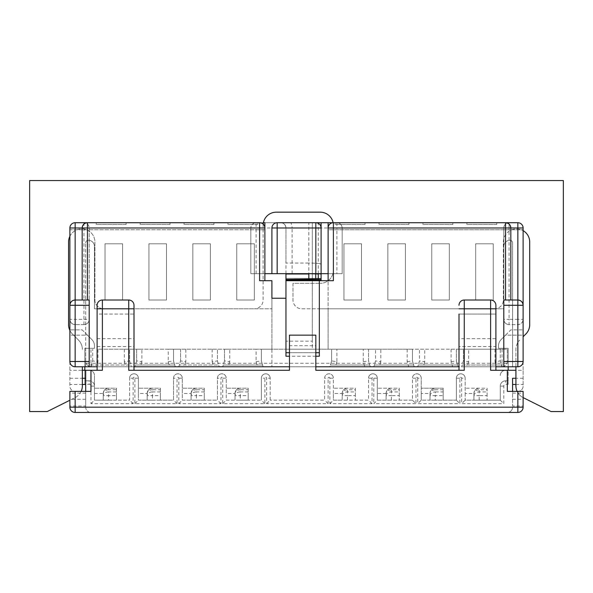 <?xml version="1.0" encoding="UTF-8"?>
<svg xmlns="http://www.w3.org/2000/svg" width="593" height="593" viewBox="0 0 593 593"><rect width="100%" height="100%" fill="white"/><g stroke="black" fill="none" stroke-linecap="round" stroke-linejoin="round"><path stroke-width="0.44" stroke-dasharray="2.96 2.22" d="M512.582 399.274L523.122 399.274L523.122 406.02L512.582 406.02L512.582 391.365L517.852 391.365A5.27 5.27 0 0 0 523.122 386.095L523.122 335.149L505.555 335.149L510.825 329.878L523.122 329.878L510.825 329.878L501.1 339.604A8.784 8.784 0 0 0 498.528 345.815L498.528 348.321L508.186 348.321L508.186 384.338L508.186 380.825L505.555 380.825A5.27 5.27 0 0 0 500.284 386.095L500.284 400.149L479.203 400.149L479.203 395.657L487.105 395.657L487.105 400.149L487.105 388.2L465.149 388.2L487.105 388.2L487.105 391.929L479.203 391.929L479.203 389.749L487.105 389.749M507.311 391.365L517.852 391.365A5.27 5.27 0 0 0 523.122 386.095L523.122 370.284L508.186 370.284L508.186 380.825L505.555 380.825A5.27 5.27 0 0 0 500.284 386.095L500.284 400.149L465.149 400.149L465.149 378.186A4.388 4.388 0 0 0 460.754 373.798A4.388 4.388 0 0 0 456.365 378.186L456.365 400.149L435.284 400.149L435.284 395.657L443.186 395.657L443.186 400.149L443.186 388.2L421.23 388.2L443.186 388.2L443.186 391.929L435.284 391.929L435.284 389.749L443.186 389.749M459.879 378.186L456.365 378.186L456.365 400.149L459.879 403.663L459.879 378.186A0.875 0.875 0 0 1 460.754 377.311A0.875 0.875 0 0 1 461.636 378.186L465.149 378.186A4.388 4.388 0 0 0 460.754 373.798A4.388 4.388 0 0 0 456.365 378.186A4.388 4.388 0 0 1 460.754 373.798A4.388 4.388 0 0 1 465.149 378.186L465.149 393.47L473.933 393.47L473.933 400.149L465.149 400.149L461.636 403.663L503.798 403.663L503.798 386.095A1.757 1.757 0 0 1 505.555 384.338L508.186 384.338M473.933 393.47A5.27 5.27 0 0 1 479.203 388.2L479.203 389.749A5.27 3.728 180 0 0 473.933 393.47A5.27 5.27 0 0 1 479.203 388.2C476.023 388.541 474.267 390.298 473.933 393.47L473.933 400.149L479.203 400.149M456.365 400.149L421.23 400.149L421.23 378.186A4.388 4.388 0 0 0 416.835 373.798A4.388 4.388 0 0 0 412.446 378.186L412.446 400.149L391.365 400.149L391.365 395.657L399.267 395.657L399.267 400.149L399.267 388.2L377.311 388.2L399.267 388.2L399.267 391.929L391.365 391.929L391.365 389.749L399.267 389.749M415.96 378.186L412.446 378.186L412.446 400.149L415.96 403.663L415.96 378.186A0.875 0.875 0 0 1 416.835 377.311A0.875 0.875 0 0 1 417.717 378.186L421.23 378.186A4.388 4.388 0 0 0 416.835 373.798A4.388 4.388 0 0 0 412.446 378.186A4.388 4.388 0 0 1 416.835 373.798A4.388 4.388 0 0 1 421.23 378.186L421.23 393.47L430.014 393.47L430.014 400.149L421.23 400.149L417.717 403.663L459.879 403.663M430.014 393.47A5.27 5.27 0 0 1 435.284 388.2L435.284 389.749A5.27 3.728 180 0 0 430.014 393.47A5.27 5.27 0 0 1 435.284 388.2C432.104 388.541 430.348 390.298 430.014 393.47L430.014 400.149L435.284 400.149M412.446 400.149L377.311 400.149L377.311 378.186A4.388 4.388 0 0 0 372.915 373.798A4.388 4.388 0 0 0 368.527 378.186L368.527 400.149L347.446 400.149L347.446 395.657L355.348 395.657L355.348 400.149L355.348 388.2L333.392 388.2L355.348 388.2L355.348 391.929L347.446 391.929L347.446 389.749L355.348 389.749M85.688 399.274L69.878 399.274L69.878 406.02L85.688 406.02L85.688 391.365L75.148 391.365A5.27 5.27 0 0 1 69.878 386.095L69.878 335.149L87.445 335.149L82.175 329.878L69.878 329.878L82.175 329.878L91.9 339.604A8.784 8.784 0 0 1 94.472 345.815L94.472 348.321L84.814 348.321L84.814 384.338L89.202 384.338A1.757 1.757 0 0 1 90.959 386.095L90.959 403.663L133.121 403.663L133.121 378.186A0.875 0.875 0 0 1 134.003 377.311A0.875 0.875 0 0 1 134.878 378.186L134.878 403.663L177.04 403.663L177.04 378.186A0.875 0.875 0 0 1 177.922 377.311A0.875 0.875 0 0 1 178.797 378.186L178.797 403.663L220.959 403.663L220.959 378.186A0.875 0.875 0 0 1 221.841 377.311A0.875 0.875 0 0 1 222.716 378.186L222.716 403.663L264.878 403.663L264.878 378.186A0.875 0.875 0 0 1 265.76 377.311A0.875 0.875 0 0 1 266.635 378.186L266.635 403.663L328.122 403.663L328.122 378.186A0.875 0.875 0 0 1 328.996 377.311A0.875 0.875 0 0 1 329.878 378.186L329.878 403.663L372.041 403.663L372.041 378.186A0.875 0.875 0 0 1 372.915 377.311A0.875 0.875 0 0 1 373.798 378.186L377.311 378.186A4.388 4.388 0 0 0 372.915 373.798A4.388 4.388 0 0 0 368.527 378.186A4.388 4.388 0 0 1 372.915 373.798A4.388 4.388 0 0 1 377.311 378.186L377.311 393.47L386.095 393.47L386.095 400.149L377.311 400.149L373.798 403.663L415.96 403.663M386.095 393.47A5.27 5.27 0 0 1 391.365 388.2L391.365 389.749A5.27 3.728 180 0 0 386.095 393.47A5.27 5.27 0 0 1 391.365 388.2C388.185 388.541 386.428 390.298 386.095 393.47L386.095 400.149L391.365 400.149M372.041 378.186L368.527 378.186L368.527 400.149L333.392 400.149L333.392 378.186A4.388 4.388 0 0 0 328.996 373.798A4.388 4.388 0 0 0 324.608 378.186L324.608 400.149L270.149 400.149L324.608 400.149L324.608 378.186A4.388 4.388 0 0 1 328.996 373.798A4.388 4.388 0 0 1 333.392 378.186A4.388 4.388 0 0 0 328.996 373.798A4.388 4.388 0 0 0 324.608 378.186L328.122 378.186M342.176 393.47A5.27 5.27 0 0 1 347.446 388.2L347.446 389.749A5.27 3.728 180 0 0 342.176 393.47A5.27 5.27 0 0 1 347.446 388.2C344.266 388.541 342.509 390.298 342.176 393.47L342.176 400.149L333.392 400.149L333.392 393.47L342.176 393.47L342.176 400.149L347.446 400.149M222.716 378.186L226.229 378.186L226.229 393.47L235.013 393.47L235.013 400.149L240.284 400.149L240.284 395.657L248.193 395.657L248.193 388.2L226.229 388.2L248.193 388.2L248.193 400.149L261.365 400.149L226.229 400.149L226.229 378.186A4.388 4.388 0 0 0 221.841 373.798A4.388 4.388 0 0 0 217.446 378.186L217.446 400.149L182.31 400.149L182.31 378.186A4.388 4.388 0 0 0 177.922 373.798A4.388 4.388 0 0 0 173.527 378.186L173.527 400.149L138.391 400.149L138.391 378.186A4.388 4.388 0 0 0 134.003 373.798A4.388 4.388 0 0 0 129.608 378.186L129.608 400.149L94.472 400.149L94.472 375.554L94.472 400.149L108.526 400.149L108.526 395.657L116.436 395.657L116.436 400.149L129.608 400.149L129.608 378.186A4.388 4.388 0 0 1 134.003 373.798A4.388 4.388 0 0 1 138.391 378.186A4.388 4.388 0 0 0 134.003 373.798A4.388 4.388 0 0 0 129.608 378.186L133.121 378.186M248.193 391.929L240.284 391.929L240.284 395.657L235.013 395.657A5.27 3.728 180 0 1 240.284 391.929L240.284 389.749A5.27 3.728 180 0 0 235.013 393.47A5.27 5.27 0 0 1 240.284 388.2C237.104 388.541 235.347 390.298 235.013 393.47L235.013 400.149L226.229 400.149L226.229 393.47M248.193 395.657L248.193 400.149L240.284 400.149M178.797 378.186L182.31 378.186L182.31 393.47L191.094 393.47L191.094 400.149L196.365 400.149L196.365 395.657L204.274 395.657L204.274 388.2L182.31 388.2L204.274 388.2L204.274 400.149L217.446 400.149L217.446 378.186A4.388 4.388 0 0 1 221.841 373.798A4.388 4.388 0 0 1 226.229 378.186A4.388 4.388 0 0 0 221.841 373.798A4.388 4.388 0 0 0 217.446 378.186L220.959 378.186M204.274 391.929L196.365 391.929L196.365 395.657L191.094 395.657A5.27 3.728 180 0 1 196.365 391.929L196.365 389.749A5.27 3.728 180 0 0 191.094 393.47A5.27 5.27 0 0 1 196.365 388.2C193.185 388.541 191.428 390.298 191.094 393.47L191.094 400.149L182.31 400.149L182.31 393.47M204.274 395.657L204.274 400.149L196.365 400.149M134.878 378.186L138.391 378.186L138.391 393.47L147.175 393.47L147.175 400.149L152.445 400.149L152.445 395.657L160.355 395.657L160.355 388.2L138.391 388.2L160.355 388.2L160.355 400.149L173.527 400.149L173.527 378.186A4.388 4.388 0 0 1 177.922 373.798A4.388 4.388 0 0 1 182.31 378.186A4.388 4.388 0 0 0 177.922 373.798A4.388 4.388 0 0 0 173.527 378.186L177.04 378.186M160.355 391.929L152.445 391.929L152.445 395.657L147.175 395.657A5.27 3.728 180 0 1 152.445 391.929L152.445 389.749A5.27 3.728 180 0 0 147.175 393.47A5.27 5.27 0 0 1 152.445 388.2C149.266 388.541 147.509 390.298 147.175 393.47L147.175 400.149L138.391 400.149L138.391 393.47M160.355 395.657L160.355 400.149L152.445 400.149M116.436 395.657L116.436 388.2L94.472 388.2L116.436 388.2L116.436 400.149L108.526 400.149M128.733 370.284L289.473 370.284L289.473 349.203L315.824 349.203L315.824 370.284L464.267 370.284M257.621 366.77L263.122 366.77L261.365 360.915L261.365 349.203L256.094 349.203L256.094 361.686L257.621 366.77L222.716 366.77L263.122 366.77L261.365 360.915L261.365 349.203L271.905 349.203L271.905 280.689L259.608 280.689M495.889 305.284A5.27 5.27 0 0 0 490.619 300.014L464.267 300.014A5.27 5.27 0 0 0 458.997 305.284M495.889 314.068L458.997 314.068L495.889 314.068L495.889 338.662L458.997 338.662L458.997 314.068M97.111 305.284A5.27 5.27 0 0 1 102.381 300.014L128.733 300.014A5.27 5.27 0 0 1 134.003 305.284M84.814 366.77L84.814 348.321L94.472 348.321L94.472 345.815A8.784 8.784 0 0 0 91.9 339.604L87.445 335.149L69.878 335.149L69.878 329.878L69.878 386.095A5.27 5.27 0 0 0 75.148 391.365L85.688 391.365L85.688 370.284L89.202 370.284A5.27 5.27 0 0 1 94.472 375.554A5.27 5.27 0 0 0 89.202 370.284L97.111 370.284L97.111 314.068L134.003 314.068L134.003 308.797M97.111 338.662L134.003 338.662L134.003 314.068L97.111 314.068L97.111 308.797M315.824 356.23L289.473 356.23M85.688 361.5L85.688 349.203L85.688 363.257L85.688 361.5L75.148 361.5L75.148 366.77A5.27 5.27 0 0 1 69.878 361.5A5.27 5.27 0 0 0 75.148 366.77L89.202 366.77L89.202 300.014M495.889 366.77L458.997 366.77M315.824 366.77L289.473 366.77M134.003 366.77L97.111 366.77M503.798 300.014L503.798 366.77L517.852 366.77L512.582 366.77L512.582 242.922L512.582 366.77L517.852 366.77A5.27 5.27 0 0 0 523.122 361.5A5.27 5.27 0 0 1 517.852 366.77A5.27 5.27 0 0 0 523.122 361.5L523.122 227.986L523.122 229.743L328.122 229.743L328.122 280.689L333.392 280.689M285.959 280.689L285.959 349.203L271.905 349.203L271.905 366.77L321.095 366.77L271.905 366.77L271.905 298.257L285.959 298.257L285.959 280.689L328.122 280.689L328.122 308.797L503.798 308.797L503.798 246.436A6.145 6.145 0 0 1 509.943 240.284A2.631 2.631 0 0 1 512.582 242.922A2.631 2.631 0 0 0 509.943 240.284A6.145 6.145 0 0 0 503.798 246.436L503.798 308.797L321.095 308.797L328.122 308.797L328.122 349.203L312.311 349.203L312.311 341.168L285.959 341.168L285.959 273.662L271.905 273.662L271.905 227.986C272.239 224.806 273.996 223.05 277.176 222.716L312.311 222.716L312.311 341.168M83.932 222.716L83.932 319.338L75.148 319.338L75.148 227.986L89.202 227.986C88.868 224.806 87.112 223.05 83.932 222.716A5.27 5.27 0 0 1 89.202 227.986L89.202 319.338A5.27 5.27 0 0 1 83.932 324.608L75.148 324.608L83.932 324.608A5.27 5.27 0 0 0 89.202 319.338L89.202 227.986L250.824 227.986L250.824 273.662L250.824 227.986C251.158 224.806 252.914 223.05 256.094 222.716L263.388 222.716M285.959 341.168L285.959 349.203L312.311 349.203L312.311 222.716L321.095 222.716L264.878 222.716L264.878 273.662L250.824 273.662L342.176 273.662L342.176 227.986A5.27 5.27 0 0 0 336.906 222.716L256.094 222.716A5.27 5.27 0 0 0 250.824 227.986A5.27 5.27 0 0 1 256.094 222.716L256.094 227.986L336.906 227.986L336.906 273.662M280.689 222.716A5.27 5.27 0 0 1 285.959 227.986A5.27 5.27 0 0 0 280.689 222.716C283.869 223.05 285.626 224.806 285.959 227.986L285.959 273.662L321.095 273.662L271.905 273.662M263.181 224.11A13.172 13.172 0 0 0 263.122 225.355L263.122 300.014A8.784 8.784 0 0 1 254.338 308.797A8.784 8.784 0 0 0 263.122 300.014L263.122 225.355A13.172 13.172 0 0 1 276.301 212.175L320.213 212.175A13.172 13.172 0 0 1 333.392 225.355L333.392 270.149A13.172 13.172 0 0 1 320.213 283.328A13.172 13.172 0 0 0 333.392 270.149L333.392 225.355A13.172 13.172 0 0 0 333.125 222.723L333.392 222.716C330.212 223.05 328.455 224.806 328.122 227.986L328.122 229.743L523.122 229.743L523.122 227.986L517.852 227.986L517.852 319.338L509.068 319.338L509.068 227.986L517.852 227.986L517.852 222.716C521.032 223.05 522.789 224.806 523.122 227.986C522.789 224.806 521.032 223.05 517.852 222.716L336.906 222.716C340.085 223.05 341.842 224.806 342.176 227.986L342.176 273.662L328.122 273.662L328.122 222.716M264.878 273.662L264.878 280.689L271.905 280.689L271.905 308.797L271.905 280.689L264.878 280.689L264.878 229.743L69.878 229.743L69.878 361.5L69.878 229.743L264.878 229.743L264.878 227.986C264.545 224.806 262.788 223.05 259.608 222.716L75.148 222.716C71.968 223.05 70.211 224.806 69.878 227.986L69.878 229.743L69.878 227.986C70.211 224.806 71.968 223.05 75.148 222.716A5.27 5.27 0 0 0 69.878 227.986L69.878 361.5A5.27 5.27 0 0 0 75.148 366.77L85.688 366.77L85.688 242.922L85.688 366.77L75.148 366.77A5.27 5.27 0 0 1 69.878 361.5L75.148 361.5L75.148 324.608C71.968 324.275 70.211 322.518 69.878 319.338A5.27 5.27 0 0 0 75.148 324.608A5.27 5.27 0 0 1 69.878 319.338L75.148 319.338L75.148 324.608M96.229 222.716L126.094 222.716L96.229 222.716L96.229 224.473L126.094 224.473L126.094 222.716L126.094 224.473L96.229 224.473L96.229 222.716M140.148 222.716L170.013 222.716L140.148 222.716L140.148 224.473L170.013 224.473L170.013 222.716L170.013 224.473L140.148 224.473L140.148 222.716M184.067 222.716L213.932 222.716L184.067 222.716L184.067 224.473L213.932 224.473L213.932 222.716L213.932 224.473L184.067 224.473L184.067 222.716M227.986 222.716L257.851 222.716L227.986 222.716L227.986 224.473L257.851 224.473L257.851 222.716L257.851 224.473L227.986 224.473L227.986 222.716M335.149 222.716L365.014 222.716L335.149 222.716L335.149 224.473L365.014 224.473L365.014 222.716L365.014 224.473L335.149 224.473L335.149 222.716M379.068 222.716L408.933 222.716L379.068 222.716L379.068 224.473L408.933 224.473L408.933 222.716L408.933 224.473L379.068 224.473L379.068 222.716M422.987 222.716L452.852 222.716L422.987 222.716L422.987 224.473L452.852 224.473L452.852 222.716L452.852 224.473L422.987 224.473L422.987 222.716M466.906 222.716L496.771 222.716L466.906 222.716L466.906 224.473L496.771 224.473L496.771 222.716L496.771 224.473L466.906 224.473L466.906 222.716M224.473 360.915L222.716 366.77L223.242 365.014L262.595 365.014L223.242 365.014L224.473 360.915L224.473 349.203L229.743 349.203L229.743 361.686L224.473 360.915L224.473 349.203L185.824 349.203L185.824 361.686L180.554 360.915L179.323 365.014L218.676 365.014L217.446 360.915L217.446 349.203L217.446 360.915L219.202 366.77L218.676 365.014L179.323 365.014L178.797 366.77L219.202 366.77L178.797 366.77L180.554 360.915L180.554 349.203L185.824 349.203M169.783 366.77L175.283 366.77L173.527 360.915L173.527 349.203L168.256 349.203L168.256 361.686L169.783 366.77L134.878 366.77L175.283 366.77L173.527 360.915L173.527 349.203L180.554 349.203L180.554 360.915M136.635 360.915L134.878 366.77L135.404 365.014L174.757 365.014L135.404 365.014L136.635 360.915L136.635 349.203L141.905 349.203L141.905 361.686L136.635 360.915L136.635 349.203L97.986 349.203L97.986 361.686L92.716 360.915L91.485 365.014L130.838 365.014L129.608 360.915L129.608 349.203L129.608 360.915L131.364 366.77L130.838 365.014L91.485 365.014L90.959 366.77L503.798 366.77L507.311 363.257L507.311 349.203L97.986 349.203M92.716 360.915L92.716 349.203L92.716 360.915L90.959 366.77L131.364 366.77L89.202 366.77L85.688 363.257L89.202 366.77M321.095 280.689L321.095 222.716M168.256 349.203L141.905 349.203M256.094 349.203L229.743 349.203M331.635 360.915L331.635 349.203L336.906 349.203L336.906 361.686L331.635 360.915L330.405 365.014L369.758 365.014L330.405 365.014L329.878 366.77L370.284 366.77L368.527 360.915L368.527 349.203L363.257 349.203L363.257 361.686L364.784 366.77L329.878 366.77L331.635 360.915L331.635 349.203L328.122 349.203L328.122 273.662M363.257 349.203L336.906 349.203M364.784 366.77L370.284 366.77L368.527 360.915L368.527 349.203L380.825 349.203L380.825 361.686L375.554 360.915L374.324 365.014L413.677 365.014L412.446 360.915L412.446 349.203L380.825 349.203M407.176 349.203L407.176 361.686L408.703 366.77L373.798 366.77L414.203 366.77L412.446 360.915L412.446 349.203L424.744 349.203L424.744 361.686L419.473 360.915L418.243 365.014L457.596 365.014L456.365 360.915L456.365 349.203L424.744 349.203M451.095 349.203L451.095 361.686L452.622 366.77L417.717 366.77L458.122 366.77L456.365 360.915L456.365 349.203L468.663 349.203L468.663 361.686L463.392 360.915L462.162 365.014L501.515 365.014L500.284 360.915L500.284 349.203L468.663 349.203M336.906 222.716L336.906 227.986L503.798 227.986L503.798 319.338A5.27 5.27 0 0 0 509.068 324.608L517.852 324.608L517.852 361.5L507.311 361.5L507.311 349.203L500.284 349.203L500.284 360.915L502.041 366.77L501.515 365.014L462.162 365.014L461.636 366.77L502.041 366.77L461.636 366.77L463.392 360.915L463.392 349.203L463.392 360.915M510.825 300.014L510.825 227.986M503.798 227.986L509.068 227.986L509.068 222.716A5.27 5.27 0 0 0 503.798 227.986A5.27 5.27 0 0 1 509.068 222.716C505.888 223.05 504.132 224.806 503.798 227.986L503.798 319.338L509.068 319.338L509.068 324.608L517.852 324.608A5.27 5.27 0 0 0 523.122 319.338C522.789 322.518 521.032 324.275 517.852 324.608L517.852 319.338L523.122 319.338M408.703 366.77L414.203 366.77L413.677 365.014L374.324 365.014L373.798 366.77L375.554 360.915L375.554 349.203L375.554 360.915M452.622 366.77L458.122 366.77L457.596 365.014L418.243 365.014L417.717 366.77L419.473 360.915L419.473 349.203L419.473 360.915M507.311 361.5L507.311 363.257L503.798 366.77M94.472 308.797L271.905 308.797L94.472 308.797L94.472 246.436A6.145 6.145 0 0 0 88.327 240.284A2.631 2.631 0 0 0 85.688 242.922A2.631 2.631 0 0 1 88.327 240.284A6.145 6.145 0 0 1 94.472 246.436L94.472 308.797M124.337 349.203L124.337 361.686L129.608 360.915M333.392 393.47L333.392 378.186L329.878 378.186M266.635 403.663L270.149 400.149L270.149 378.186A4.388 4.388 0 0 0 265.76 373.798A4.388 4.388 0 0 0 261.365 378.186L261.365 400.149L261.365 378.186A4.388 4.388 0 0 1 265.76 373.798A4.388 4.388 0 0 1 270.149 378.186A4.388 4.388 0 0 0 265.76 373.798A4.388 4.388 0 0 0 261.365 378.186L264.878 378.186M97.111 346.564L134.003 346.564L134.003 338.662M134.003 370.284L134.003 346.564M458.997 370.284L458.997 338.662M508.186 370.284L505.555 370.284A5.27 5.27 0 0 0 500.284 375.554A5.27 5.27 0 0 1 505.555 370.284L495.889 370.284L495.889 346.564L458.997 346.564M84.814 384.338L84.814 380.825L89.202 380.825L84.814 380.825L84.814 370.284L69.878 370.284L82.353 370.284M90.959 391.365L85.688 391.365L85.688 407.176A5.27 5.27 0 0 0 90.959 412.446L507.311 412.446A5.27 5.27 0 0 0 512.582 407.176A5.27 5.27 0 0 1 507.311 412.446L517.852 412.446A5.27 5.27 0 0 0 523.122 407.176L523.122 406.02M85.688 406.02L85.688 407.176A5.27 5.27 0 0 0 90.959 412.446L75.148 412.446A5.27 5.27 0 0 1 69.878 407.176L69.878 406.02M102.381 370.284L97.111 370.284M523.122 399.274L523.122 391.365L512.582 391.365L512.582 406.02M85.688 391.365L69.878 391.365L69.878 399.274M90.959 386.095L94.472 386.095A5.27 5.27 0 0 0 89.202 380.825A5.27 5.27 0 0 1 94.472 386.095A5.27 5.27 0 0 0 89.202 380.825L89.202 384.338M85.688 393.122L69.878 393.122M490.619 370.284L495.889 370.284M508.186 366.77L508.186 348.321L498.528 348.321L498.528 345.815A8.784 8.784 0 0 1 501.1 339.604L505.555 335.149L523.122 335.149L523.122 329.878L523.122 370.284L515.917 370.284M495.889 346.564L495.889 338.662M503.798 386.095L500.284 386.095A5.27 5.27 0 0 1 505.555 380.825L505.555 384.338M512.582 393.122L523.122 393.122M363.257 361.686L368.527 360.915M321.095 273.662L321.095 227.986A5.27 5.27 0 0 0 315.824 222.716L290.822 222.716A11.415 11.415 0 0 1 292.112 227.986L285.959 227.986L285.959 263.07L308.834 263.07L308.834 222.716M285.959 279.459L285.959 278.391L321.095 278.384L321.095 279.051L321.095 278.391L285.959 278.384L285.959 279.459M285.959 273.662L285.959 263.07M318.271 273.662L318.271 263.44L315.721 263.285L315.721 273.662M315.721 222.716L315.721 263.285A35.135 10.919 180 0 0 308.834 263.07L308.834 273.662M168.256 361.686L173.527 360.915M212.175 349.203L212.175 361.686L217.446 360.915M256.094 361.686L261.365 360.915M407.176 361.686L412.446 360.915M451.095 361.686L456.365 360.915M495.014 349.203L495.014 361.686L500.284 360.915M377.311 393.47L377.311 400.149M421.23 393.47L421.23 400.149M465.149 393.47L465.149 400.149M270.149 400.149L270.149 378.186L266.635 378.186M517.852 222.716A5.27 5.27 0 0 1 523.122 227.986A5.27 5.27 0 0 0 517.852 222.716M509.068 324.608A5.27 5.27 0 0 1 503.798 319.338A5.27 5.27 0 0 0 509.068 324.608M289.473 352.716L315.824 352.716M285.959 356.23L285.959 352.716L319.338 352.716L319.338 356.23M319.338 352.716L319.338 280.689M285.959 298.257L285.959 352.716M289.473 345.689L289.473 349.203L315.824 349.203L315.824 345.689L289.473 345.689L289.473 335.149L315.824 335.149L315.824 345.689M90.959 403.663L94.472 400.149M133.121 403.663L129.608 400.149M134.878 403.663L138.391 400.149M177.04 403.663L173.527 400.149M178.797 403.663L182.31 400.149M220.959 403.663L217.446 400.149M500.284 400.149L503.798 403.663M222.716 403.663L226.229 400.149M264.878 403.663L261.365 400.149M328.122 403.663L324.608 400.149M329.878 403.663L333.392 400.149M372.041 403.663L368.527 400.149M94.472 393.47L103.256 393.47L103.256 400.149L103.256 393.47C103.59 390.298 105.346 388.541 108.526 388.2L108.526 389.749L116.436 389.749M103.256 393.47A5.27 5.27 0 0 1 108.526 388.2A5.27 5.27 0 0 0 103.256 393.47A5.27 3.728 180 0 1 108.526 389.749L108.526 391.929A5.27 3.728 180 0 0 103.256 395.657L108.526 395.657L108.526 391.929L116.436 391.929M355.348 395.657L355.348 391.929M342.176 395.657A5.27 3.728 180 0 1 347.446 391.929L347.446 395.657L342.176 395.657M399.267 395.657L399.267 391.929M386.095 395.657A5.27 3.728 180 0 1 391.365 391.929L391.365 395.657L386.095 395.657M443.186 395.657L443.186 391.929M430.014 395.657A5.27 3.728 180 0 1 435.284 391.929L435.284 395.657L430.014 395.657M487.105 395.657L487.105 391.929M473.933 395.657A5.27 3.728 180 0 1 479.203 391.929L479.203 395.657L473.933 395.657M236.77 243.797L254.338 243.797L254.338 300.014L236.77 300.014L254.338 300.014L236.77 300.014L254.338 300.014L236.77 300.014L254.338 300.014L236.77 300.014L254.338 300.014L254.338 243.797L236.77 243.797L236.77 300.014L236.77 243.797L236.77 300.014L236.77 243.797L254.338 243.797L236.77 243.797L254.338 243.797L254.338 300.014L254.338 243.797L254.338 300.014L254.338 243.797L236.77 243.797L236.77 300.014L236.77 243.797L236.77 300.014L236.77 243.797L254.338 243.797L254.338 300.014L254.338 243.797L236.77 243.797M361.5 243.797L343.933 243.797L343.933 300.014L361.5 300.014L343.933 300.014L361.5 300.014L343.933 300.014L361.5 300.014L343.933 300.014L361.5 300.014L343.933 300.014L343.933 243.797L361.5 243.797L361.5 300.014L361.5 243.797L361.5 300.014L361.5 243.797L343.933 243.797L361.5 243.797L361.5 300.014L361.5 243.797L343.933 243.797L343.933 300.014L343.933 243.797L361.5 243.797L361.5 300.014L361.5 243.797L343.933 243.797L343.933 300.014L343.933 243.797L343.933 300.014L343.933 243.797L361.5 243.797M301.77 308.797L494.577 308.797A8.784 8.784 0 0 0 503.361 300.014A8.784 8.784 0 0 1 494.577 308.797L301.77 308.797A8.784 8.784 0 0 1 292.986 300.014A8.784 8.784 0 0 0 301.77 308.797M292.986 283.328L292.986 300.014L292.986 283.328L320.213 283.328L292.986 283.328M69.878 236.296A13.172 13.172 0 0 1 94.91 242.04L94.91 300.014A8.784 8.784 0 0 0 103.693 308.797L254.338 308.797L103.693 308.797A8.784 8.784 0 0 1 94.91 300.014L94.91 242.04A13.172 13.172 0 0 0 81.738 228.868A13.172 13.172 0 0 0 68.566 242.04L68.566 324.682A13.172 13.172 0 0 0 72.42 334L78.491 340.071A13.172 13.172 0 0 1 82.353 349.388A13.172 13.172 0 0 0 78.491 340.071L72.42 334A13.172 13.172 0 0 1 69.878 330.427M515.917 366.77L515.917 349.388A13.172 13.172 0 0 1 519.779 340.071A13.172 13.172 0 0 0 515.917 349.388L515.917 385.858A13.172 13.172 0 0 0 523.204 397.644L551.053 411.564L563.35 411.564L563.35 180.554L29.65 180.554L29.65 411.564L47.218 411.564L75.066 397.644A13.172 13.172 0 0 0 82.353 385.858L82.353 366.77M523.122 336.728L525.85 334A13.172 13.172 0 0 0 529.705 324.682L529.705 242.04A13.172 13.172 0 0 0 516.533 228.868A13.172 13.172 0 0 0 503.361 242.04L503.361 300.014L503.361 242.04A13.172 13.172 0 0 1 523.122 230.633M148.932 243.797L166.5 243.797L166.5 300.014L148.932 300.014L166.5 300.014L148.932 300.014L166.5 300.014L148.932 300.014L166.5 300.014L148.932 300.014L166.5 300.014L166.5 243.797L148.932 243.797L148.932 300.014L148.932 243.797L148.932 300.014L148.932 243.797L166.5 243.797L166.5 300.014L166.5 243.797L148.932 243.797L166.5 243.797L166.5 300.014L166.5 243.797L148.932 243.797L148.932 300.014L148.932 243.797L148.932 300.014L148.932 243.797L166.5 243.797L148.932 243.797M105.013 243.797L122.581 243.797L122.581 300.014L105.013 300.014L122.581 300.014L105.013 300.014L122.581 300.014L105.013 300.014L122.581 300.014L105.013 300.014L122.581 300.014L122.581 243.797L105.013 243.797L105.013 300.014L105.013 243.797L105.013 300.014L105.013 243.797L122.581 243.797L122.581 300.014L122.581 243.797L105.013 243.797L122.581 243.797L122.581 300.014L122.581 243.797L105.013 243.797L105.013 300.014L105.013 243.797L105.013 300.014L105.013 243.797L122.581 243.797L105.013 243.797M431.771 243.797L449.338 243.797L449.338 300.014L431.771 300.014L449.338 300.014L431.771 300.014L449.338 300.014L431.771 300.014L449.338 300.014L431.771 300.014L449.338 300.014L449.338 243.797L431.771 243.797L431.771 300.014L431.771 243.797L431.771 300.014L431.771 243.797L449.338 243.797L449.338 300.014L449.338 243.797L431.771 243.797L431.771 300.014L431.771 243.797L449.338 243.797L431.771 243.797L449.338 243.797L449.338 300.014L449.338 243.797L449.338 300.014L449.338 243.797L431.771 243.797L431.771 300.014L431.771 243.797M387.852 243.797L405.419 243.797L405.419 300.014L387.852 300.014L405.419 300.014L387.852 300.014L405.419 300.014L387.852 300.014L405.419 300.014L387.852 300.014L405.419 300.014L405.419 243.797L387.852 243.797L387.852 300.014L387.852 243.797L387.852 300.014L387.852 243.797L405.419 243.797L405.419 300.014L405.419 243.797L387.852 243.797L387.852 300.014L387.852 243.797L405.419 243.797L387.852 243.797L405.419 243.797L405.419 300.014L405.419 243.797L405.419 300.014L405.419 243.797L387.852 243.797L387.852 300.014L387.852 243.797M475.69 243.797L493.257 243.797L493.257 300.014L475.69 300.014L493.257 300.014L475.69 300.014L493.257 300.014L475.69 300.014L493.257 300.014L475.69 300.014L493.257 300.014L493.257 243.797L475.69 243.797L475.69 300.014L475.69 243.797L475.69 300.014L475.69 243.797L493.257 243.797L493.257 300.014L493.257 243.797L475.69 243.797L475.69 300.014L475.69 243.797L493.257 243.797L475.69 243.797L493.257 243.797L493.257 300.014L493.257 243.797L493.257 300.014L493.257 243.797L475.69 243.797L475.69 300.014L475.69 243.797M192.851 243.797L210.419 243.797L210.419 300.014L192.851 300.014L210.419 300.014L192.851 300.014L210.419 300.014L192.851 300.014L210.419 300.014L192.851 300.014L210.419 300.014L210.419 243.797L192.851 243.797L192.851 300.014L192.851 243.797L192.851 300.014L192.851 243.797L210.419 243.797L210.419 300.014L210.419 243.797L192.851 243.797L210.419 243.797L210.419 300.014L210.419 243.797L192.851 243.797L192.851 300.014L192.851 243.797L192.851 300.014L192.851 243.797L210.419 243.797L192.851 243.797M517.126 391.365A13.172 13.172 0 0 0 523.122 397.599M81.145 391.365A13.172 13.172 0 0 1 75.066 397.644L69.878 400.238M210.419 243.797L210.419 300.014L210.419 243.797M166.5 243.797L166.5 300.014L166.5 243.797M122.581 243.797L122.581 300.014L122.581 243.797M256.094 273.662L256.094 227.986L250.824 227.986M502.041 349.203L502.041 363.257L90.959 363.257L90.959 349.203M97.986 361.686L96.466 366.77M124.337 361.686L125.864 366.77M373.798 378.186L373.798 403.663M417.717 378.186L417.717 403.663M461.636 378.186L461.636 403.663M82.353 384.464L69.878 384.464M69.878 378.252L82.353 378.252M515.917 384.464L523.122 384.464M523.122 378.252L515.917 378.252M336.906 361.686L335.379 366.77M292.112 273.662L292.112 227.986M321.095 264.515A3.514 1.09 180 0 0 318.271 263.44L318.271 223.316M141.905 361.686L140.378 366.77M185.824 361.686L184.297 366.77M212.175 361.686L213.702 366.77M229.743 361.686L228.216 366.77M380.825 361.686L379.298 366.77M424.744 361.686L423.217 366.77M468.663 361.686L467.136 366.77M495.014 361.686L496.534 366.77M507.311 363.257L502.041 363.257L502.041 366.77M90.959 366.77L90.959 363.257L85.688 363.257M69.878 227.986A5.27 5.27 0 0 1 75.148 222.716L75.148 227.986L69.878 227.986M83.932 324.608L83.932 319.338L89.202 319.338A5.27 5.27 0 0 1 83.932 324.608M523.122 361.5A5.27 5.27 0 0 1 517.852 366.77L517.852 361.5L523.122 361.5M147.175 393.47A5.27 5.27 0 0 1 152.445 388.2L152.445 389.749L160.355 389.749M191.094 393.47A5.27 5.27 0 0 1 196.365 388.2L196.365 389.749L204.274 389.749M235.013 393.47A5.27 5.27 0 0 1 240.284 388.2L240.284 389.749L248.193 389.749"/><path stroke-width="0.89" d="M495.889 314.068L495.889 305.284A5.27 5.27 0 0 0 490.619 300.014L490.619 308.797L464.267 308.797L464.267 370.284L315.824 370.284L315.824 335.149L289.473 335.149L289.473 370.284L128.733 370.284L128.733 308.797L102.381 308.797L102.381 370.284L90.959 370.284L90.959 391.365L75.148 391.365L75.148 407.176L517.852 407.176L517.852 412.446L75.148 412.446A5.27 5.27 0 0 1 69.878 407.176L69.878 391.365L75.148 391.365M97.111 366.77L75.148 366.77A5.27 5.27 0 0 1 69.878 361.5L69.878 227.986A5.27 5.27 0 0 1 75.148 222.716L259.608 222.716L259.608 280.689L271.905 280.689L271.905 298.257L285.959 298.257L285.959 356.23L289.473 356.23M458.997 314.068L458.997 370.284M97.111 370.284L97.111 305.284A5.27 5.27 0 0 1 102.381 300.014L128.733 300.014L128.733 308.797L134.003 308.797L134.003 305.284L134.003 370.284M290.822 222.716L321.095 222.716L321.095 280.074L285.959 280.074L285.959 280.689L319.338 280.689L319.338 356.23L315.824 356.23M259.608 222.716A5.27 5.27 0 0 1 264.878 227.986L87.445 227.986L87.445 300.014L89.202 300.014L89.202 305.284L75.148 305.284L75.148 361.5L89.202 361.5L89.202 305.284M321.095 222.716L328.122 222.716L328.122 280.689L328.122 227.986A5.27 5.27 0 0 1 333.392 222.716L517.852 222.716A5.27 5.27 0 0 1 523.122 227.986L523.122 361.5A5.27 5.27 0 0 1 517.852 366.77L495.889 366.77M458.997 366.77L315.824 366.77M289.473 366.77L134.003 366.77M510.825 300.014L503.798 300.014L517.852 300.014L517.852 227.986L510.825 227.986L510.825 300.014L517.852 300.014L517.852 305.284L503.798 305.284L503.798 300.014M319.338 280.689L333.392 280.689L333.392 227.986L510.825 227.986A5.27 5.27 0 0 0 505.555 222.716C508.735 223.05 510.491 224.806 510.825 227.986M328.122 273.662L315.824 273.662L315.824 227.986L277.176 227.986L277.176 273.662L315.824 273.662M277.176 273.662L264.878 273.662M264.878 227.986L264.878 280.689L264.878 222.716L263.388 222.716M263.181 224.11A13.172 13.172 0 0 1 276.301 212.175L320.213 212.175A13.172 13.172 0 0 1 333.125 222.723L328.122 222.716M503.798 366.77L503.798 305.284M82.353 370.284L84.814 370.284L84.814 366.77M85.688 391.365L85.688 370.284L90.959 370.284M517.852 391.365L517.852 407.176L523.122 407.176L523.122 391.365L507.311 391.365L507.311 370.284L490.619 370.284L490.619 308.797L495.889 308.797L495.889 305.284M102.381 300.014L102.381 308.797L97.111 308.797L97.111 305.284M85.688 370.284L84.814 370.284M128.733 300.014A5.27 5.27 0 0 1 134.003 305.284M515.917 370.284L507.311 370.284M515.917 378.252L512.582 378.252L512.582 391.365L512.582 384.464L515.917 384.464M512.582 378.252L512.582 384.464M508.186 366.77L508.186 370.284M490.619 300.014L464.267 300.014A5.27 5.27 0 0 0 458.997 305.284M495.889 370.284L495.889 308.797M523.122 407.176A5.27 5.27 0 0 1 517.852 412.446A5.27 5.27 0 0 0 523.122 407.176M321.095 280.074L321.095 280.689M271.905 273.662L271.905 227.986A5.27 5.27 0 0 1 277.176 222.716L315.824 222.716A5.27 5.27 0 0 1 321.095 227.986L321.095 273.662M321.095 279.051L285.959 279.459L285.959 273.662M285.959 280.074L285.959 279.459M315.721 273.662L315.721 279.399M89.202 361.5L89.202 366.77M87.445 300.014L82.175 300.014L82.175 227.986L75.148 227.986L75.148 300.014L89.202 300.014M69.878 305.284L75.148 305.284L75.148 300.014C71.968 300.347 70.211 302.104 69.878 305.284A5.27 5.27 0 0 1 75.148 300.014L82.175 300.014L82.175 227.986L87.445 227.986L87.445 222.716C84.265 223.05 82.509 224.806 82.175 227.986A5.27 5.27 0 0 1 87.445 222.716A5.27 5.27 0 0 0 82.175 227.986M503.798 361.5L517.852 361.5L517.852 305.284L523.122 305.284C522.789 302.104 521.032 300.347 517.852 300.014A5.27 5.27 0 0 1 523.122 305.284A5.27 5.27 0 0 0 517.852 300.014M285.959 352.716L289.473 352.716M315.824 352.716L319.338 352.716M285.959 280.689L285.959 298.257M523.122 230.633A13.172 13.172 0 0 1 529.705 242.04L529.705 324.682A13.172 13.172 0 0 1 525.85 334L523.122 336.728M517.126 391.365A13.172 13.172 0 0 1 515.917 385.858L515.917 366.77M523.122 397.599A13.172 13.172 0 0 0 523.204 397.644L551.053 411.564L563.35 411.564L563.35 180.554L29.65 180.554L29.65 411.564L47.218 411.564L69.878 400.238M81.145 391.365A13.172 13.172 0 0 0 82.353 385.858L82.353 366.77M69.878 330.427A13.172 13.172 0 0 1 68.566 324.682L68.566 242.04A13.172 13.172 0 0 1 69.878 236.296M505.555 300.014L505.555 222.716M85.688 384.464L82.353 384.464M82.353 378.252L85.688 378.252M69.878 407.176A5.27 5.27 0 0 0 75.148 412.446L75.148 407.176L69.878 407.176M458.997 308.797L464.267 308.797L464.267 300.014M308.834 279.459L308.834 273.988L285.959 273.988M318.271 279.355L318.271 273.988L308.834 273.662M271.905 227.986L277.176 227.986L277.176 222.716A5.27 5.27 0 0 0 271.905 227.986M315.824 222.716L315.824 227.986L321.095 227.986M318.271 223.316L318.271 222.716M321.095 273.988L318.271 273.662M75.148 366.77L75.148 361.5L69.878 361.5A5.27 5.27 0 0 0 75.148 366.77M69.878 227.986L75.148 227.986L75.148 222.716A5.27 5.27 0 0 0 69.878 227.986M328.122 227.986L333.392 227.986L333.392 222.716A5.27 5.27 0 0 0 328.122 227.986M517.852 222.716L517.852 227.986L523.122 227.986A5.27 5.27 0 0 0 517.852 222.716M523.122 361.5L517.852 361.5L517.852 366.77A5.27 5.27 0 0 0 523.122 361.5"/></g></svg>
